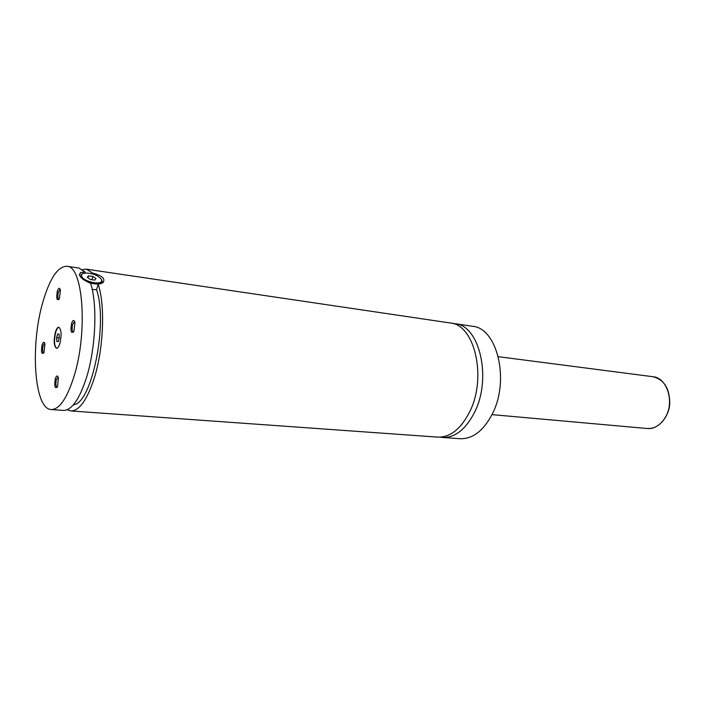 <?xml version="1.0" encoding="UTF-8"?>
<svg xmlns="http://www.w3.org/2000/svg" width="705" height="705" viewBox="0 0 705 705"><rect width="100%" height="100%" fill="white"/><g stroke="black" fill="none" stroke-linecap="round" stroke-linejoin="round"><path stroke-width="1.06" d="M440.087 437.153L442.484 437.461C454.901 437.84 465.512 429.592 474.333 412.716C492.187 378.523 479.603 325.137 454.945 323.683L452.531 323.463M67.16 409.728L70.835 410.945L437.673 437.118C450.046 437.497 460.638 429.213 469.442 412.275C487.278 377.959 474.756 324.415 450.169 322.969L86.354 269.16L82.503 269.548M55.351 332.302C53.527 340.876 53.906 346.208 56.497 348.296C57.748 348.296 58.894 346.622 59.916 343.282C61.758 334.663 61.388 329.305 58.806 327.217C57.528 327.226 56.382 328.918 55.351 332.302M58.956 327.243C57.731 327.411 56.629 329.112 55.651 332.337C53.853 340.638 54.188 345.961 56.647 348.305M101.317 279.171L102.26 281.63L101.194 283.102C98.383 284.503 94.179 284.291 88.592 282.458M80.89 277.276L81.595 274.183L82.811 273.655M101.414 279.347C97.775 275.091 92.24 273.002 84.829 273.082C82.027 273.54 81.004 274.694 81.754 276.527C83.825 281.771 101.555 285.472 101.687 280.749L101.414 279.347M92.232 289.517L96.55 289.737L98.189 284.282L102.877 282.775C105.776 278.872 102.34 275.637 92.575 273.082L92.355 273.84M84.741 273.091L85.067 271.98L80.476 272.571L79.656 275.514C81.26 278.466 84.9 281.031 90.584 283.207C97.625 304.304 95.783 348.332 86.38 377.942C79.295 399.585 71.61 410.407 63.344 410.407L51.245 409.543C59.326 409.526 66.869 398.616 73.875 376.822C88.099 332.407 83.084 265.679 66.922 266.287C57.792 266.402 49.755 278.378 42.829 302.189C30.059 345.45 34.175 409.394 51.245 409.543M71.54 323.516C70.359 331.667 71.17 334.205 73.963 331.138L74.924 322.652C74.043 319.515 72.915 319.806 71.54 323.516M74.642 321.568L72.721 324.124C71.795 328.415 71.998 331.077 73.329 332.125L73.452 332.125M42.053 345.001C40.96 352.412 41.613 354.915 44.01 352.518L44.926 343.899C44.133 341.379 43.181 341.749 42.053 345.001M44.741 343.229L43.155 345.573C42.309 349.627 42.476 352.148 43.666 353.135L43.692 353.143M55.298 378.735C54.17 386.728 54.928 389.319 57.581 386.499L58.409 377.906C57.554 375.104 56.523 375.377 55.298 378.735M58.154 377.008L56.453 379.334C55.545 383.617 55.757 386.278 57.079 387.345L57.158 387.345M57.308 291.28C56.171 298.823 56.858 301.291 59.379 298.7L60.419 290.099C59.608 287.314 58.568 287.702 57.308 291.28M60.216 289.297L58.444 291.861C57.572 295.924 57.731 298.444 58.929 299.413L58.982 299.422M442.484 437.461L460.048 438.713C472.588 439.109 483.277 430.975 492.134 414.311C510.067 380.559 497.263 327.79 472.359 326.256L454.945 323.683M92.575 273.082L86.354 269.16M70.835 410.945C79.216 410.945 86.971 400.176 94.109 378.638C103.582 349.151 105.362 305.309 98.189 284.282M73.426 404.758C91.588 404.053 108.297 323.366 96.55 289.737M79.885 274.58L79.321 274.36M85.067 271.98L78.925 268.059L66.922 266.287M92.901 276.422L88.539 275.787L87.261 277.312L90.363 279.48L94.734 280.105L95.995 278.572L92.901 276.422L91.923 279.7M88.539 275.787L87.949 277.796M59.282 337.889L59 334.064L57.643 333.976L56.576 337.686L56.849 341.493L58.198 341.608L59.282 337.889M59.255 337.977L56.576 337.686M59.008 334.126L57.643 333.976M665.335 417.369C674.826 402.017 667.133 377.713 652.909 376.717C664.057 379.554 669.671 388.455 669.75 403.41C669.23 416.567 658.364 429.874 647.234 428.508C654.513 428.869 660.541 425.15 665.335 417.369M101.687 280.749L102.26 281.63M101.194 283.102L101 283.736M80.476 272.571L79.63 275.461M652.909 376.717L498.32 356.677M647.234 428.508L491.975 414.628M79.965 274.324L79.321 274.227"/></g></svg>
